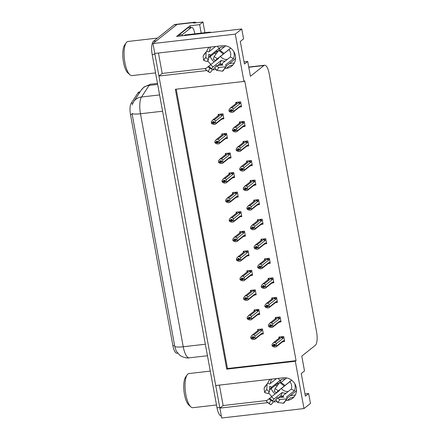 <?xml version="1.0" encoding="UTF-8"?>
<svg xmlns="http://www.w3.org/2000/svg" width="440" height="440" viewBox="0 0 440 440"><rect width="100%" height="100%" fill="white"/><g stroke="black" fill="none" stroke-linecap="round" stroke-linejoin="round"><path stroke-width="0.66" d="M209.457 51.387A11.699 10.819 51.5 0 1 210.689 47.036M206.745 51.315A11.699 10.819 51.5 0 1 209.237 47.201M270.408 383.471A11.699 10.819 51.5 0 1 271.634 379.12M270.188 379.286A11.699 10.819 -128.5 0 0 267.696 383.394M286.143 400.521L287.436 400.373A11.699 10.819 -128.5 0 0 292.644 398.233A11.699 10.819 -128.5 0 0 295.427 384.94A11.699 10.819 -128.5 0 0 283.289 377.784L215.727 385.528L158.928 76.038L206.894 70.538M287.436 400.373L290.648 397.815A11.699 10.819 -128.5 0 0 294.118 396.786M158.928 76.038L162.184 73.442L158.439 53.026M225.192 68.442L226.485 68.294A11.699 10.819 -128.5 0 0 231.698 66.148A11.699 10.819 -128.5 0 0 234.476 52.861A11.699 10.819 -128.5 0 0 222.343 45.7L154.781 53.444L152.966 43.56L176.968 24.459A10.967 3.608 -96.5 0 1 177.667 24.156A10.967 3.608 -96.5 0 0 176.968 24.459L156.222 40.97L153.483 41.283L174.229 24.777A10.967 3.608 -96.5 0 1 174.922 24.47L194.816 22.193A10.967 3.608 -96.5 0 1 196.191 22.776M303.996 408.568L310.47 403.414L308.655 393.531L305.399 396.127L301.252 373.533L304.507 370.942L301.791 356.12L315.298 345.367A10.967 3.608 83.5 0 0 316.613 332.184L269.143 73.519A10.967 3.608 83.5 0 0 264.632 65.219A10.967 3.608 83.5 0 0 263.94 65.527L250.426 76.274L247.709 61.452L244.448 64.042L240.301 41.454L243.562 38.863L241.747 28.98L235.274 34.127L243.953 81.428L175.362 89.287L226.727 369.127L295.317 361.268L303.996 408.568L221.689 418L219.874 408.117L267.845 402.617M219.384 385.105L223.135 405.526L219.874 408.117M241.747 28.98L176.589 36.443L190.036 25.746L190.361 27.539M204.919 32.675L202.961 22L199.639 24.646L201.19 33.105M199.639 24.646L190.036 25.746M202.961 22L193.358 23.1L194.117 22.495A10.967 3.608 -96.5 0 1 194.816 22.193M235.274 34.127L152.966 43.56M212.064 69.944L216.09 69.482M273.009 402.028L277.035 401.566M221.771 64.383A11.699 10.819 51.5 0 1 219.307 64.18M214.258 61.864A11.699 10.819 51.5 0 1 210.265 56.524M247.709 61.452L244.052 61.87M234.322 62.986L229.378 63.553M282.716 396.468A11.699 10.819 51.5 0 1 280.253 396.264M275.204 393.949A11.699 10.819 51.5 0 1 271.211 388.603M308.655 393.531L304.997 393.954M295.273 395.065L290.323 395.632M176.22 89.188L227.486 368.522L296.076 360.663L244.717 80.823L243.953 81.428M296.076 360.663L295.317 361.268M177.056 353.21A9.867 3.245 -96.5 0 1 176.968 353.221A9.867 3.245 -96.5 0 1 172.915 345.752L130.488 114.582A9.867 3.245 -96.5 0 1 131.186 103.268L137.989 92.862A9.867 3.245 -96.5 0 1 139.095 92.037L140.047 91.927M227.486 368.522L226.727 369.127M261.877 224.24L263.076 224.103L262.174 219.164L257.373 219.714L257.471 220.259M254.7 185.13L255.899 184.993L254.991 180.054L250.19 180.604L250.294 181.148M251.108 165.578L252.313 165.44L251.405 160.496L246.604 161.046L246.703 161.596M247.522 146.02L248.721 145.882L247.814 140.943L243.012 141.493L243.117 142.038M243.931 126.467L245.135 126.33L244.228 121.385L239.426 121.941L239.525 122.485M258.286 204.688L259.49 204.551L258.582 199.606L253.781 200.156L253.88 200.706M265.469 243.799L266.668 243.661L265.76 238.716L260.959 239.267L261.058 239.816M269.055 263.351L270.259 263.214L269.352 258.274L264.55 258.825L264.649 259.369M272.646 282.909L273.845 282.772L272.938 277.827L268.136 278.377L268.235 278.922M276.232 302.462L277.437 302.324L276.529 297.38L271.728 297.935L271.827 298.48M279.824 322.014L281.023 321.877L280.115 316.938L275.314 317.488L275.418 318.032M283.409 341.572L284.614 341.435L283.707 336.49L278.905 337.04L279.004 337.59M240.345 106.915L241.544 106.777L240.636 101.833L235.835 102.383L235.939 102.927M240.603 216.695L241.802 216.557L240.9 211.618L236.099 212.168L236.198 212.713M233.426 177.59L234.625 177.447L233.717 172.507L228.916 173.058L229.02 173.602M229.834 158.031L231.039 157.894L230.131 152.955L225.33 153.505L225.429 154.049M226.248 138.479L227.447 138.342L226.54 133.397L221.738 133.947L221.843 134.492M237.012 197.142L238.216 197.005L237.309 192.06L232.507 192.61L232.606 193.16M244.195 236.253L245.394 236.115L244.486 231.171L239.685 231.721L239.784 232.271M247.781 255.805L248.985 255.668L248.078 250.729L243.276 251.279L243.375 251.823M251.372 275.363L252.571 275.226L251.664 270.281L246.862 270.831L246.961 271.381M254.958 294.916L256.163 294.778L255.255 289.839L250.454 290.389L250.553 290.934M258.55 314.474L259.749 314.336L258.841 309.392L254.04 309.942L254.144 310.492M262.136 334.026L263.34 333.889L262.433 328.95L257.631 329.5L257.73 330.044M222.657 118.921L223.861 118.784L222.954 113.845L218.152 114.395L218.251 114.939M223.135 405.526L266.981 400.499M268.68 392.623A11.699 10.819 -128.5 0 0 271.992 396.506M162.184 73.442L206.036 68.415M211.041 64.422A11.699 10.819 51.5 0 1 207.735 60.544M233.173 64.702A11.699 10.819 51.5 0 1 229.702 65.736L226.485 68.294M219.879 408.111A10.967 3.608 -96.5 0 1 219.747 407.413L154.907 54.153A10.967 3.608 -96.5 0 1 154.787 53.444M132.126 104.946L133.7 101.64A12.793 11.231 33.2 0 1 141.51 96.998A14.619 4.807 83.5 0 0 140.476 113.762A12.793 2.431 -10.4 0 1 132.017 113.465L174.779 346.462L176.242 351.07L179.608 355.042C179.988 355.707 185.295 358.644 189.244 357.83L207.46 355.74M221.326 416.031A10.967 3.608 -96.5 0 1 217.003 407.726L152.169 54.467A10.967 3.608 -96.5 0 1 153.483 41.283M214.027 122.645L213.065 123.409L214.434 123.255L213.994 122.469L214.126 121.561L212.751 121.715L212.625 122.623L211.255 122.782L211.431 121.512L212.911 119.906L214.484 119.724L220.566 114.889L221.37 114.642L222.156 115.297L223.086 114.554M212.625 122.623L211.255 122.782M218.851 114.312L218.037 115.775M218.306 114.747L218.988 115.066L212.498 120.181L218.642 115.291A2.486 2.299 -128.5 0 1 218.988 115.066M221.392 119.405L222.2 119.163L222.723 118.404L222.453 118.129L215.963 123.299L215.419 122.601L214.049 122.755M222.2 119.163L223.652 117.662M215.419 122.601L215.551 121.038L222.041 115.874L222.156 115.297M215.963 123.299L215.314 124.24L213.741 124.421L211.849 123.767L211.503 122.826M214.484 119.724L215.551 121.038M215.369 122.309L213.994 122.469M220.566 114.889A2.486 2.299 51.5 0 1 222.041 115.874M215.314 124.24L221.738 119.18A2.486 2.299 -128.5 0 0 222.453 118.129M211.305 123.074L212.68 122.914L213.065 123.409M214.104 121.693L212.68 122.914M214.06 121.567L212.636 122.7M211.294 122.997L212.663 122.837M241.34 105.655L240.411 106.392L240.141 106.123L233.646 111.287L233.002 112.233L231.424 112.415L229.532 111.76L229.191 110.82M228.976 110.985L230.351 110.831L230.747 111.403L232.122 111.243L231.732 110.748L233.107 110.589L233.052 110.303L231.682 110.457L231.809 109.549L230.439 109.709L230.323 110.688L228.948 110.847L229.119 109.5L230.593 107.894L232.172 107.712L238.249 102.878A2.486 2.299 51.5 0 1 239.729 103.862L240.768 102.547M231.792 109.681L230.351 110.831M228.993 111.062L230.362 110.902M230.307 110.616L228.938 110.77M230.323 110.688L231.743 109.555M231.715 110.633L230.747 111.403M240.411 106.392L239.882 107.151L240.411 106.392M240.141 106.123A2.486 2.299 51.5 0 1 239.421 107.173L233.002 112.233M239.08 107.393L239.882 107.151M233.646 111.287L233.107 110.589M231.732 110.748L231.682 110.457M238.249 102.878L239.058 102.636L239.839 103.285M232.172 107.712L233.233 109.026L239.729 103.862M233.052 110.303L233.233 109.026M230.186 108.169L236.671 103.059A2.486 2.299 51.5 0 0 236.33 103.285L230.186 108.169M235.725 103.763L235.994 102.734L236.671 103.059M235.994 102.734L236.533 102.3M217.619 142.197L216.651 142.967L218.026 142.808L217.586 142.021L217.712 141.114L216.343 141.273L216.216 142.18L214.841 142.335L215.023 141.064L216.497 139.458L218.075 139.276L224.153 134.442L224.961 134.2L225.742 134.849L226.672 134.112M216.216 142.18L214.841 142.335M222.442 133.87L221.628 135.328M221.898 134.299L222.58 134.624L216.09 139.733L222.233 134.849A2.486 2.299 -128.5 0 1 222.58 134.624M224.983 138.963L225.792 138.716L226.314 137.957L226.045 137.687L219.555 142.852L219.01 142.153L217.641 142.312M225.792 138.716L227.244 137.22M219.01 142.153L219.137 140.591L225.632 135.427L225.742 134.849M219.555 142.852L218.906 143.798L217.327 143.979L215.435 143.325L215.094 142.384M218.075 139.276L219.137 140.591M218.955 141.867L217.586 142.021M224.153 134.442A2.486 2.299 51.5 0 1 225.632 135.427M218.906 143.798L225.33 138.738A2.486 2.299 -128.5 0 0 226.045 137.687M214.896 142.626L216.266 142.466L216.651 142.967M217.696 141.246L216.266 142.466M217.646 141.125L216.227 142.252M214.88 142.549L216.255 142.395M221.205 161.755L220.242 162.52L221.612 162.365L221.172 161.579L221.304 160.672L219.929 160.826L219.802 161.733L218.433 161.893L218.609 160.617L220.088 159.016L221.667 158.835L227.744 154L228.547 153.753L229.334 154.407L230.263 153.665M219.802 161.733L218.433 161.893M226.028 153.423L225.214 154.886M225.484 153.857L226.166 154.176L219.676 159.291L225.819 154.402A2.486 2.299 -128.5 0 1 226.166 154.176M228.569 158.516L229.378 158.274L229.9 157.514L229.636 157.239L223.141 162.404L222.602 161.711L221.227 161.865M229.378 158.274L230.83 156.772M222.602 161.711L222.728 160.149L229.218 154.979L229.334 154.407M223.141 162.404L222.492 163.35L220.919 163.531L219.027 162.877L218.68 161.937M221.667 158.835L222.728 160.149M222.547 161.42L221.172 161.579M227.744 154A2.486 2.299 51.5 0 1 229.218 154.979M222.492 163.35L228.916 158.29A2.486 2.299 -128.5 0 0 229.636 157.239M218.482 162.179L219.857 162.024L220.242 162.52M221.282 160.804L219.857 162.024M221.238 160.677L219.819 161.81M218.471 162.107L219.841 161.948M224.796 181.308L223.834 182.078L225.203 181.918L224.763 181.132L224.889 180.224L223.52 180.384L223.394 181.291L222.019 181.445L222.2 180.174L223.674 178.569L225.253 178.387L231.33 173.553L232.139 173.311L232.92 173.96L233.849 173.222M223.394 181.291L222.019 181.445M229.62 172.975L228.806 174.438M229.075 173.41L229.757 173.734L223.267 178.844L229.411 173.954A2.486 2.299 -128.5 0 1 229.757 173.734M232.161 178.068L232.969 177.826L233.492 177.067L233.222 176.798L226.732 181.962L226.188 181.264L224.818 181.423M232.969 177.826L234.421 176.33M226.188 181.264L226.314 179.702L232.81 174.537L232.92 173.96M226.732 181.962L226.083 182.908L224.505 183.09L222.613 182.435L222.272 181.495M225.253 178.387L226.314 179.702M226.132 180.972L224.763 181.132M231.33 173.553A2.486 2.299 51.5 0 1 232.81 174.537M226.083 182.908L232.507 177.848A2.486 2.299 -128.5 0 0 233.222 176.798M222.073 181.737L223.443 181.577L223.834 182.078M224.873 180.356L223.443 181.577M224.829 180.23L223.405 181.363M222.057 181.66L223.432 181.506M244.926 125.208L243.997 125.945L243.727 125.675L237.237 130.84L236.588 131.786L235.015 131.967L233.123 131.312L232.777 130.372M232.568 130.543L233.937 130.383L234.339 130.955L235.708 130.801L235.323 130.3L236.693 130.147L236.643 129.855L235.268 130.014L235.4 129.107L234.025 129.261L233.91 130.246L232.54 130.4L232.705 129.052L234.185 127.452L235.757 127.27L241.841 122.43A2.486 2.299 51.5 0 1 243.315 123.415L244.36 122.1M235.378 129.239L233.937 130.383M232.579 130.614L233.954 130.46M233.899 130.168L232.529 130.328M233.91 130.246L235.334 129.113M235.301 130.191L234.339 130.955M243.997 125.945L243.474 126.704L243.997 125.945M243.727 125.675A2.486 2.299 51.5 0 1 243.012 126.726L236.588 131.786M242.666 126.951L243.474 126.704M237.237 130.84L236.693 130.147M235.323 130.3L235.268 130.014M241.841 122.43L242.644 122.188L243.43 122.843M235.757 127.27L236.825 128.585L243.315 123.415M236.643 129.855L236.825 128.585M233.772 127.727L240.262 122.612A2.486 2.299 51.5 0 0 239.916 122.837L233.772 127.727M239.311 123.316L239.58 122.293L240.262 122.612M239.58 122.293L240.125 121.858M248.518 144.76L247.588 145.503L247.319 145.233L240.829 150.398L240.18 151.344L238.601 151.525L236.709 150.871L236.368 149.93M236.154 150.095L237.529 149.941L237.924 150.513L239.299 150.354L238.915 149.859L240.284 149.699L240.229 149.407L238.86 149.567L238.986 148.66L237.617 148.819L237.501 149.798L236.132 149.958L236.297 148.61L237.771 147.004L239.349 146.823L245.427 141.988A2.486 2.299 51.5 0 1 246.906 142.972L247.946 141.658M238.97 148.791L237.529 149.941M236.17 150.172L237.54 150.013M237.49 149.727L236.115 149.881M237.501 149.798L238.92 148.665M238.893 149.743L237.924 150.513M247.588 145.503L247.066 146.262L247.588 145.503M247.319 145.233A2.486 2.299 51.5 0 1 246.604 146.284L240.18 151.344M246.257 146.504L247.066 146.262M240.829 150.398L240.284 149.699M238.915 149.859L238.86 149.567M245.427 141.988L246.235 141.74L247.016 142.395M239.349 146.823L240.411 148.137L246.906 142.972M240.229 149.407L240.411 148.137M237.364 147.279L243.854 142.17A2.486 2.299 51.5 0 0 243.507 142.389L237.364 147.279M242.902 142.874L243.172 141.845L243.854 142.17M243.172 141.845L243.716 141.411M252.104 164.318L251.174 165.055L250.91 164.786L244.415 169.95L243.766 170.896L242.193 171.078L240.301 170.423L239.954 169.482M239.745 169.653L241.115 169.494L241.516 170.066L242.886 169.912L242.501 169.411L243.876 169.252L243.821 168.965L242.446 169.12L242.578 168.212L241.203 168.371L241.093 169.356L239.718 169.51L239.882 168.163L241.362 166.562L242.935 166.381L249.018 161.541A2.486 2.299 51.5 0 1 250.492 162.525L251.537 161.211M242.556 168.35L241.115 169.494M239.756 169.725L241.131 169.571M241.076 169.279L239.707 169.439M241.093 169.356L242.512 168.223M242.479 169.301L241.516 170.066M251.174 165.055L250.652 165.814L251.174 165.055M250.91 164.786A2.486 2.299 51.5 0 1 250.19 165.836L243.766 170.896M249.843 166.062L250.652 165.814M244.415 169.95L243.876 169.252M242.501 169.411L242.446 169.12M249.018 161.541L249.821 161.298L250.608 161.953M242.935 166.381L244.002 167.695L250.492 162.525M243.821 168.965L244.002 167.695M240.95 166.837L247.44 161.722A2.486 2.299 51.5 0 0 247.093 161.948L240.95 166.837M246.488 162.426L246.758 161.398L247.44 161.722M246.758 161.398L247.302 160.969M255.695 183.871L254.766 184.613L254.496 184.338L248.006 189.508L247.357 190.454L245.779 190.63L243.887 189.976L243.546 189.041M243.331 189.206L244.706 189.052L245.108 189.624L246.477 189.464L246.092 188.969L247.462 188.81L247.407 188.518L246.037 188.678L246.164 187.77L244.794 187.924L244.679 188.909L243.309 189.068L243.474 187.721L244.948 186.115L246.527 185.933L252.604 181.099A2.486 2.299 51.5 0 1 254.084 182.083L255.123 180.769M246.147 187.902L244.706 189.052M243.348 189.282L244.717 189.123M244.668 188.832L243.293 188.991M244.679 188.909L246.103 187.776M246.07 188.854L245.108 189.624M254.766 184.613L254.243 185.372L254.766 184.613M254.496 184.338A2.486 2.299 51.5 0 1 253.781 185.394L247.357 190.454M253.435 185.614L254.243 185.372M248.006 189.508L247.462 188.81M246.092 188.969L246.037 188.678M252.604 181.099L253.413 180.851L254.194 181.506M246.527 185.933L247.588 187.248L254.084 182.083M247.407 188.518L247.588 187.248M244.541 186.389L251.031 181.28A2.486 2.299 51.5 0 0 250.685 181.5L244.541 186.389M250.08 181.984L250.349 180.956L251.031 181.28M250.349 180.956L250.894 180.521M296.527 390.291A10.967 10.142 51.5 0 1 294.811 392.068L291.555 394.664A10.967 10.142 -128.5 0 0 291.797 394.46L287.227 398.096M291.61 380.166L278.102 391.017A8.409 7.777 51.5 0 0 275.066 388.685L274.307 391.341A5.016 4.642 51.5 0 1 276.117 392.733L289.872 381.695A7.309 6.765 51.5 0 1 291.236 389.131L283.239 395.5A4.021 1.348 21.4 0 0 283.074 395.709A4.021 1.348 21.4 0 0 283.536 396.764L283.734 397.133L277.052 397.837L279.67 399.57L286.352 398.871A4.021 1.348 21.4 0 0 287.216 398.425A4.021 1.348 21.4 0 0 286.754 397.37L286.495 397.023L294.492 390.66A10.967 10.142 -128.5 0 0 295.014 384.901A10.967 10.142 -128.5 0 0 294.673 383.543M278.465 397.683L280.957 395.703A10.967 10.142 -128.5 0 0 282.772 396.368M286.236 393.113A7.309 6.765 51.5 0 1 282.216 392.497L274.214 398.86A4.021 0.721 115.1 0 0 272.866 400.741L272.487 401.324L270.864 400.142L269.291 403.442L270.913 404.624A4.021 0.721 115.1 0 0 270.936 404.635A4.021 0.721 115.1 0 0 272.608 402.644L275.908 399.724M276.683 392.266A10.967 10.142 -128.5 0 0 276.93 392.574M276.584 378.554L269.654 384.065L269.159 383.834A4.021 1.524 49.6 0 0 267.388 383.532A4.021 1.524 49.6 0 0 267.146 384.098L266.756 389.637L269.352 391.908L269.737 386.37L270.259 386.546A4.021 1.524 49.6 0 0 272.008 386.859L280.011 380.495A7.309 6.765 51.5 0 1 280.176 380.358A7.309 6.765 51.5 0 1 285.23 379.055M281.111 382.333L286.655 377.922M270.864 400.142A5.016 4.642 51.5 0 1 269.676 399.377A5.016 4.642 51.5 0 1 269.055 398.75L279.576 390.467A7.309 6.765 51.5 0 1 279.296 390.115M288.409 391.386A7.309 6.765 51.5 0 1 288.195 391.413L288.084 391.501A7.309 6.765 51.5 0 1 281.336 388.438M280.049 382.074A7.309 6.765 51.5 0 1 281.292 379.649M277.761 385.039A7.309 6.765 51.5 0 1 278.212 383.031L270.21 389.395A4.021 1.348 -158.6 0 1 269.511 389.631M277.052 397.837A5.016 4.642 51.5 0 1 275.82 399.575L277.602 402.49A8.409 7.777 51.5 0 0 279.67 399.57M266.756 389.637A8.409 7.777 51.5 0 0 264.688 392.557L268.114 393.646A5.016 4.642 51.5 0 1 269.352 391.908M278.102 391.017L276.117 392.733M269.291 403.442A8.409 7.777 51.5 0 1 267.305 402.16A8.409 7.777 51.5 0 1 266.261 401.11L269.055 398.75M275.066 388.685L279.505 382.679A4.021 0.721 -64.9 0 1 280.374 381.959L284.906 385.44M287.216 398.425L283.921 403.062A4.021 1.524 -130.4 0 1 283.272 403.205L277.602 402.49M264.688 392.557L264.072 388.438A4.021 1.348 -158.6 0 1 264.099 388.174L267.388 383.532M275.16 385.462L277.349 385.605M281.776 396.457A1.826 1.689 51.5 0 1 282.002 396.132M282.216 392.497L280.957 395.703M278.212 378.367L280.011 380.495M291.638 380.188L289.872 381.695M291.236 389.131L294.492 390.66M235.576 58.212A10.967 10.142 51.5 0 1 233.865 59.989L230.604 62.579A10.967 10.142 -128.5 0 0 230.846 62.381L226.281 66.017M230.659 48.087L217.151 58.938A8.409 7.777 51.5 0 0 214.121 56.606L213.362 59.257A5.016 4.642 51.5 0 1 215.166 60.649L228.927 49.615A7.309 6.765 51.5 0 1 230.291 57.052L222.288 63.415A4.021 1.348 21.4 0 0 222.129 63.63A4.021 1.348 21.4 0 0 222.591 64.68L222.783 65.049L216.106 65.752L218.719 67.49L225.401 66.787A4.021 1.348 21.4 0 0 226.264 66.341A4.021 1.348 21.4 0 0 225.803 65.291L225.544 64.944L233.547 58.575A10.967 10.142 -128.5 0 0 234.064 52.822A10.967 10.142 -128.5 0 0 233.728 51.464M217.52 65.604L220.011 63.624A10.967 10.142 -128.5 0 0 221.821 64.29M225.286 61.034A7.309 6.765 51.5 0 1 221.265 60.412L213.263 66.781A4.021 0.721 115.1 0 0 211.915 68.662L211.536 69.245L209.913 68.062L208.346 71.357L209.968 72.545A4.021 0.721 115.1 0 0 209.99 72.556A4.021 0.721 115.1 0 0 211.662 70.559L214.962 67.639M215.738 60.181A10.967 10.142 -128.5 0 0 215.985 60.495M215.639 46.47L208.703 51.986L208.208 51.755A4.021 1.524 49.6 0 0 206.443 51.453A4.021 1.524 49.6 0 0 206.201 52.014L205.81 57.558L208.401 59.829L208.791 54.285L209.308 54.467A4.021 1.524 49.6 0 0 211.063 54.78L219.065 48.411A7.309 6.765 51.5 0 1 219.225 48.279A7.309 6.765 51.5 0 1 224.279 46.976M220.165 50.254L225.704 45.843M209.913 68.062A5.016 4.642 51.5 0 1 208.725 67.298A5.016 4.642 51.5 0 1 208.104 66.671L218.631 58.388A7.309 6.765 51.5 0 1 218.35 58.031M227.458 59.301A7.309 6.765 51.5 0 1 227.244 59.329L227.139 59.417A7.309 6.765 51.5 0 1 220.385 56.353M219.104 49.99A7.309 6.765 51.5 0 1 220.347 47.569M216.816 52.96A7.309 6.765 51.5 0 1 217.267 50.952L209.264 57.316A4.021 1.348 -158.6 0 1 208.56 57.547M216.106 65.752A5.016 4.642 51.5 0 1 214.869 67.49L216.651 70.406A8.409 7.777 51.5 0 0 218.719 67.49M205.81 57.558A8.409 7.777 51.5 0 0 203.742 60.473L207.169 61.567A5.016 4.642 51.5 0 1 208.401 59.829M217.151 58.938L215.166 60.649M208.346 71.357A8.409 7.777 51.5 0 1 206.355 70.076A8.409 7.777 51.5 0 1 205.31 69.025L208.104 66.671M214.121 56.606L218.559 50.6A4.021 0.721 -64.9 0 1 219.428 49.88L223.96 53.361M226.264 66.341L222.97 70.983A4.021 1.524 -130.4 0 1 222.327 71.126L216.651 70.406M203.742 60.473L203.121 56.353A4.021 1.348 -158.6 0 1 203.148 56.089L206.443 51.453M214.209 53.383L216.398 53.521M220.831 64.372A1.826 1.689 51.5 0 1 221.056 64.048M211.459 32.45A7.309 6.765 -128.5 0 0 208.808 32.23L184.806 34.986L184.041 35.59M187.721 27.99L191.153 27.599A7.309 2.404 -96.5 0 1 191.615 27.396L188.183 27.786A7.309 2.404 83.5 0 0 187.721 27.99L178.811 35.079A7.309 2.404 -96.5 0 1 179.014 36.168M191.615 27.396A7.309 2.404 -96.5 0 1 194.618 32.928L194.782 33.842M178.811 35.079L182.243 34.683A7.309 2.404 -96.5 0 1 182.446 35.772M191.153 27.599L182.243 34.683M221.265 60.412L220.011 63.624M217.267 46.283L219.065 48.411M230.692 48.109L228.927 49.615M230.291 57.052L233.547 58.575M210.281 371.107L189.007 373.543A17.182 5.649 83.5 0 0 187.919 374.022A17.182 5.649 83.5 0 0 187.176 374.836L185.603 377.086A14.988 4.928 83.5 0 0 184.014 391.408A14.988 4.928 83.5 0 0 188.804 405.004L190.845 406.835A17.182 5.649 83.5 0 0 192.924 407.682L216.497 404.976M187.176 374.836A17.182 5.649 83.5 0 0 185.862 394.675A17.182 5.649 83.5 0 0 190.845 406.835M157.493 38.088L128.062 41.465A17.182 5.649 83.5 0 0 126.973 41.943A17.182 5.649 83.5 0 0 126.231 42.757L124.652 45.007A14.988 4.928 83.5 0 0 123.063 59.329A14.988 4.928 83.5 0 0 127.853 72.919L129.894 74.756A17.182 5.649 83.5 0 0 131.972 75.597L155.551 72.897M126.231 42.757A17.182 5.649 83.5 0 0 124.911 62.596A17.182 5.649 83.5 0 0 129.894 74.756M228.382 200.865L227.42 201.63L228.795 201.476L228.404 200.976L228.481 199.782L227.112 199.936L226.98 200.844L225.61 201.003L225.792 199.727L227.266 198.127L228.844 197.945L234.922 193.105L235.725 192.863L236.511 193.518L237.441 192.775M226.98 200.844L225.61 201.003M233.206 192.533L232.392 193.996M232.661 192.968L233.343 193.287L226.859 198.402L232.997 193.512A2.486 2.299 -128.5 0 1 233.343 193.287M235.752 197.626L236.555 197.379L237.083 196.62L236.814 196.35L230.318 201.514L229.779 200.822L228.404 200.976M236.555 197.379L238.007 195.882M229.779 200.822L229.906 199.26L236.396 194.09L236.511 193.518M230.318 201.514L229.669 202.461L228.096 202.642L226.204 201.988L225.858 201.047M228.844 197.945L229.906 199.26M229.724 200.53L228.355 200.69M234.922 193.105A2.486 2.299 51.5 0 1 236.396 194.09M229.669 202.461L236.093 197.401A2.486 2.299 -128.5 0 0 236.814 196.35M225.66 201.289L227.035 201.135L227.42 201.63M228.465 199.914L227.035 201.135M228.415 199.788L226.996 200.921M225.649 201.218L227.018 201.058M231.974 220.418L231.011 221.188L232.381 221.029L231.941 220.242L232.073 219.335L230.698 219.494L230.571 220.402L229.196 220.556L229.378 219.285L230.857 217.679L232.43 217.498L238.507 212.663L239.316 212.416L240.097 213.07L241.027 212.333M230.571 220.402L229.196 220.556M236.797 212.086L235.983 213.549M236.253 212.52L236.935 212.845L230.445 217.954L236.588 213.065A2.486 2.299 -128.5 0 1 236.935 212.845M239.338 217.179L240.147 216.937L240.669 216.178L240.4 215.903L233.91 221.073L233.365 220.374L231.996 220.534M240.147 216.937L241.599 215.435M233.365 220.374L233.492 218.812L239.987 213.648L240.097 213.07M233.91 221.073L233.261 222.019L231.682 222.2L229.79 221.546L229.449 220.605M232.43 217.498L233.492 218.812M233.316 220.083L231.941 220.242M238.507 212.663A2.486 2.299 51.5 0 1 239.987 213.648M233.261 222.019L239.685 216.959A2.486 2.299 -128.5 0 0 240.4 215.903M229.251 220.847L230.621 220.688L231.011 221.188M232.051 219.466L230.621 220.688M232.007 219.34L230.582 220.473M229.235 220.77L230.61 220.616M235.565 239.976L234.597 240.74L235.972 240.581L235.582 240.086L235.659 238.887L234.289 239.047L234.157 239.954L232.788 240.114L232.969 238.838L234.443 237.237L236.022 237.056L242.099 232.216L242.907 231.974L243.689 232.628L244.618 231.886M234.157 239.954L232.788 240.114M240.383 231.644L239.569 233.101M239.839 232.073L240.521 232.397L234.036 237.512L240.18 232.623A2.486 2.299 -128.5 0 1 240.521 232.397M242.93 236.737L243.733 236.489L244.261 235.73L243.991 235.461L237.496 240.625L236.957 239.927L235.582 240.086M243.733 236.489L245.19 234.993M236.957 239.927L237.083 238.37L243.573 233.2L243.689 232.628M237.496 240.625L236.847 241.571L235.274 241.753L233.382 241.098L233.041 240.157M236.022 237.056L237.083 238.37M236.902 239.641L235.532 239.795M242.099 232.216A2.486 2.299 51.5 0 1 243.573 233.2M236.847 241.571L243.271 236.511A2.486 2.299 -128.5 0 0 243.991 235.461M232.837 240.4L234.212 240.246L234.597 240.74M235.642 239.019L234.212 240.246M235.593 238.898L234.174 240.026M232.826 240.328L234.196 240.169M259.281 203.429L258.357 204.166L258.088 203.896L251.592 209.061L250.943 210.007L249.37 210.188L247.478 209.534L247.132 208.593M246.923 208.764L248.292 208.604L248.694 209.176L250.069 209.017L249.678 208.522L251.053 208.362L250.998 208.076L249.629 208.23L249.755 207.323L248.386 207.482L248.27 208.461L246.895 208.621L247.066 207.273L248.54 205.667L250.118 205.491L256.196 200.651A2.486 2.299 51.5 0 1 257.67 201.636L258.714 200.321M249.739 207.455L248.292 208.604M246.934 208.835L248.309 208.681M248.254 208.389L246.884 208.549M248.27 208.461L249.689 207.334M249.656 208.406L248.694 209.176M258.357 204.166L257.829 204.924L258.357 204.166M258.088 203.896A2.486 2.299 51.5 0 1 257.367 204.947L250.943 210.007M257.026 205.172L257.829 204.924M251.592 209.061L251.053 208.362M249.678 208.522L249.629 208.23M256.196 200.651L256.999 200.409L257.785 201.058M250.118 205.491L251.18 206.8L257.67 201.636M250.998 208.076L251.18 206.8M248.133 205.948L254.617 200.833A2.486 2.299 51.5 0 0 254.271 201.058L248.133 205.942M253.666 201.537L253.935 200.508L254.617 200.833M253.935 200.508L254.48 200.079M262.873 222.981L261.943 223.724L261.673 223.448L255.184 228.619L254.535 229.565L252.956 229.74L251.064 229.086L250.723 228.146M250.509 228.316L251.884 228.162L252.285 228.729L253.655 228.575L253.27 228.074L254.639 227.92L254.59 227.629L253.215 227.788L253.347 226.881L251.972 227.035L251.856 228.019L250.487 228.173L250.652 226.831L252.131 225.225L253.704 225.044L259.781 220.209A2.486 2.299 51.5 0 1 261.261 221.194L262.301 219.874M253.325 227.013L251.884 228.162M250.525 228.393L251.895 228.234M251.845 227.942L250.47 228.102M251.856 228.019L253.281 226.886M253.248 227.964L252.285 228.729M261.943 223.724L261.421 224.483L261.943 223.724M261.673 223.448A2.486 2.299 51.5 0 1 260.959 224.499L254.535 229.565M260.612 224.725L261.421 224.483M255.184 228.619L254.639 227.92M253.27 228.074L253.215 227.788M259.781 220.209L260.59 219.962L261.371 220.616M253.704 225.044L254.766 226.358L261.261 221.194M254.59 227.629L254.766 226.358M251.719 225.5L258.209 220.385A2.486 2.299 51.5 0 0 257.862 220.611L251.719 225.5M257.257 221.095L257.527 220.066L258.209 220.385M257.527 220.066L258.071 219.632M266.464 242.539L265.535 243.276L265.265 243.007L258.77 248.171L258.121 249.117L256.548 249.299L254.656 248.644L254.309 247.704M254.1 247.874L255.47 247.715L255.871 248.287L257.246 248.127L256.856 247.632L258.231 247.473L258.176 247.187L256.806 247.341L256.933 246.433L255.563 246.593L255.448 247.572L254.073 247.731L254.243 246.384L255.717 244.778L257.296 244.596L263.373 239.762A2.486 2.299 51.5 0 1 264.847 240.746L265.892 239.431M256.916 246.565L255.47 247.715M254.111 247.946L255.486 247.786M255.431 247.5L254.062 247.654M255.448 247.572L256.867 246.444M256.839 247.517L255.871 248.287M265.535 243.276L265.007 244.035L265.535 243.276M265.265 243.007A2.486 2.299 51.5 0 1 264.545 244.057L258.121 249.117M264.204 244.282L265.007 244.035M258.77 248.171L258.231 247.473M256.856 247.632L256.806 247.341M263.373 239.762L264.182 239.52L264.963 240.169M257.296 244.596L258.357 245.911L264.847 240.746M258.176 247.187L258.357 245.911M255.31 245.053L261.795 239.943A2.486 2.299 51.5 0 0 261.454 240.169L255.31 245.053M260.849 240.647L261.113 239.619L261.795 239.943M261.113 239.619L261.657 239.19M239.151 259.529L238.189 260.298L239.558 260.139L239.118 259.353L239.25 258.445L237.875 258.599L237.749 259.507L236.374 259.666L236.555 258.396L238.035 256.79L239.608 256.608L245.685 251.774L246.494 251.526L247.28 252.181L248.204 251.444M237.749 259.507L236.374 259.666M243.975 251.196L243.161 252.659M243.43 251.631L244.112 251.955L237.622 257.065L243.766 252.175A2.486 2.299 -128.5 0 1 244.112 251.955M246.516 256.289L247.324 256.047L247.847 255.288L247.577 255.013L241.087 260.183L240.543 259.485L239.173 259.639M247.324 256.047L248.776 254.546M240.543 259.485L240.669 257.923L247.165 252.758L247.28 252.181M241.087 260.183L240.438 261.129L238.86 261.305L236.973 260.651L236.627 259.716M239.608 256.608L240.669 257.923M240.493 259.193L239.118 259.353M245.685 251.774A2.486 2.299 51.5 0 1 247.165 252.758M240.438 261.129L246.862 256.069A2.486 2.299 -128.5 0 0 247.577 255.013M236.429 259.957L237.798 259.798L238.189 260.298M239.228 258.577L237.798 259.798M239.184 258.451L237.76 259.584M236.418 259.881L237.787 259.727M242.743 279.081L241.775 279.851L243.15 279.692L242.759 279.197L242.836 277.998L241.466 278.157L241.335 279.065L239.965 279.219L240.147 277.948L241.621 276.342L243.199 276.166L249.277 271.326L250.085 271.084L250.866 271.733L251.796 270.996M241.335 279.065L239.965 279.219M247.561 270.754L246.752 272.212M247.022 271.183L247.698 271.507L241.214 276.617L247.357 271.733A2.486 2.299 -128.5 0 1 247.698 271.507M250.107 275.847L250.91 275.6L251.438 274.841L251.169 274.571L244.673 279.736L244.134 279.037L242.759 279.197M250.91 275.6L252.368 274.103M244.134 279.037L244.261 277.475L250.751 272.311L250.866 271.733M244.673 279.736L244.03 280.682L242.451 280.863L240.559 280.209L240.218 279.268M243.199 276.166L244.261 277.475M244.079 278.751L242.71 278.905M249.277 271.326A2.486 2.299 51.5 0 1 250.751 272.311M244.03 280.682L250.448 275.622A2.486 2.299 -128.5 0 0 251.169 274.571M240.02 279.51L241.389 279.356L241.775 279.851M242.82 278.13L241.389 279.356M242.77 278.009L241.351 279.136M240.004 279.439L241.379 279.279M246.329 298.639L245.366 299.404L246.736 299.25L246.296 298.463L246.428 297.555L245.053 297.709L244.926 298.617L243.551 298.777L243.733 297.506L245.212 295.9L246.785 295.719L252.863 290.884L253.671 290.637L254.458 291.291L255.387 290.548M244.926 298.617L243.551 298.777M251.152 290.307L250.338 291.77M250.608 290.741L251.29 291.06L244.799 296.175L250.943 291.286A2.486 2.299 -128.5 0 1 251.29 291.06M253.693 295.4L254.502 295.158L255.024 294.399L254.755 294.124L248.265 299.293L247.72 298.595L246.351 298.749M254.502 295.158L255.954 293.656M247.72 298.595L247.852 297.033L254.342 291.868L254.458 291.291M248.265 299.293L247.615 300.234L246.043 300.416L244.151 299.761L243.804 298.82M246.785 295.719L247.852 297.033M247.671 298.304L246.296 298.463M252.863 290.884A2.486 2.299 51.5 0 1 254.342 291.868M247.615 300.234L254.04 295.174A2.486 2.299 -128.5 0 0 254.755 294.124M243.606 299.068L244.981 298.909L245.366 299.404M246.406 297.688L244.981 298.909M246.362 297.561L244.937 298.694M243.595 298.991L244.965 298.832M249.92 318.192L248.952 318.962L250.327 318.802L249.887 318.016L250.014 317.108L248.644 317.268L248.512 318.175L247.143 318.329L247.324 317.059L248.798 315.452L250.377 315.271L256.454 310.437L257.263 310.195L258.044 310.844L258.973 310.107M248.512 318.175L247.143 318.329M254.738 309.865L253.93 311.322M254.199 310.293L254.876 310.618L248.391 315.728L254.535 310.844A2.486 2.299 -128.5 0 1 254.876 310.618M257.285 314.958L258.088 314.71L258.615 313.951L258.346 313.682L251.851 318.846L251.312 318.148L249.942 318.307M258.088 314.71L259.545 313.214M251.312 318.148L251.438 316.586L257.934 311.421L258.044 310.844M251.851 318.846L251.207 319.792L249.629 319.974L247.737 319.319L247.396 318.379M250.377 315.271L251.438 316.586M251.257 317.861L249.887 318.016M256.454 310.437A2.486 2.299 51.5 0 1 257.934 311.421M251.207 319.792L257.631 314.732A2.486 2.299 -128.5 0 0 258.346 313.682M247.198 318.62L248.567 318.461L248.952 318.962M249.997 317.24L248.567 318.461M249.948 317.119L248.529 318.247M247.181 318.549L248.556 318.389M253.506 337.75L252.544 338.514L253.913 338.36L253.473 337.574L253.605 336.666L252.23 336.82L252.104 337.728L250.734 337.887L250.91 336.611L252.39 335.011L253.963 334.829L260.046 329.995L260.849 329.747L261.635 330.402L262.565 329.659M252.104 337.728L250.734 337.887M258.329 329.417L257.516 330.88M257.785 329.852L258.467 330.171L251.977 335.286L258.121 330.396A2.486 2.299 -128.5 0 1 258.467 330.171M260.871 334.51L261.679 334.268L262.202 333.509L261.932 333.234L255.442 338.399L254.898 337.706L253.528 337.86M261.679 334.268L263.131 332.767M254.898 337.706L255.03 336.144L261.52 330.974L261.635 330.402M255.442 338.399L254.793 339.345L253.22 339.526L251.328 338.872L250.982 337.931M253.963 334.829L255.03 336.144M254.848 337.414L253.473 337.574M260.046 329.995A2.486 2.299 51.5 0 1 261.52 330.974M254.793 339.345L261.217 334.284A2.486 2.299 -128.5 0 0 261.932 333.234M250.784 338.173L252.159 338.019L252.544 338.514M253.583 336.798L252.159 338.019M253.539 336.672L252.115 337.805M250.773 338.102L252.142 337.942M270.05 262.091L269.121 262.834L268.851 262.559L262.361 267.729L261.712 268.67L260.134 268.851L258.247 268.197L257.901 267.256M257.692 267.427L259.061 267.267L259.463 267.839L260.832 267.685L260.447 267.185L261.817 267.031L261.767 266.739L260.392 266.899L260.524 265.991L259.149 266.145L259.034 267.13L257.664 267.284L257.829 265.942L259.309 264.336L260.882 264.154L266.959 259.32A2.486 2.299 51.5 0 1 268.439 260.298L269.478 258.984M260.502 266.123L259.061 267.267M257.703 267.498L259.072 267.344M259.023 267.053L257.648 267.212M259.034 267.13L260.458 265.997M260.425 267.075L259.463 267.839M269.121 262.834L268.598 263.593L269.121 262.834M268.851 262.559A2.486 2.299 51.5 0 1 268.136 263.61L261.712 268.67M267.79 263.835L268.598 263.593M262.361 267.729L261.817 267.031M260.447 267.185L260.392 266.899M266.959 259.32L267.768 259.072L268.554 259.727M260.882 264.154L261.943 265.469L268.439 260.298M261.767 266.739L261.943 265.469M258.896 264.611L265.386 259.496A2.486 2.299 51.5 0 0 265.04 259.721L258.896 264.611M264.435 260.205L264.704 259.177L265.386 259.496M264.704 259.177L265.249 258.742M273.642 281.65L272.712 282.387L272.443 282.117L265.947 287.282L265.304 288.228L263.725 288.409L261.833 287.755L261.492 286.814M261.278 286.979L262.653 286.825L263.048 287.397L264.423 287.238L264.033 286.743L265.408 286.583L265.353 286.297L263.984 286.451L264.11 285.543L262.74 285.703L262.625 286.682L261.25 286.841L261.421 285.494L262.895 283.888L264.473 283.707L270.551 278.872A2.486 2.299 51.5 0 1 272.024 279.857L273.07 278.542M264.094 285.675L262.653 286.825M261.294 287.056L262.663 286.897M262.609 286.611L261.239 286.764M262.625 286.682L264.044 285.549M264.017 286.627L263.048 287.397M272.712 282.387L272.184 283.145L272.712 282.387M272.443 282.117A2.486 2.299 51.5 0 1 271.722 283.168L265.304 288.228M271.381 283.388L272.184 283.145M265.947 287.282L265.408 286.583M264.033 286.743L263.984 286.451M270.551 278.872L271.359 278.63L272.14 279.279M264.473 283.707L265.535 285.021L272.024 279.857M265.353 286.297L265.535 285.021M262.488 284.163L268.972 279.054A2.486 2.299 51.5 0 0 268.631 279.279L262.488 284.163M268.026 279.757L268.296 278.729L268.972 279.054M268.296 278.729L268.835 278.3M277.228 301.202L276.298 301.939L276.029 301.67L269.538 306.834L268.889 307.78L267.317 307.962L265.425 307.307L265.078 306.367M264.869 306.537L266.239 306.377L266.64 306.95L268.01 306.796L267.625 306.295L268.994 306.141L268.945 305.85L267.57 306.009L267.702 305.102L266.327 305.256L266.211 306.24L264.841 306.394L265.007 305.047L266.486 303.446L268.059 303.264L274.137 298.425A2.486 2.299 51.5 0 1 275.616 299.409L276.661 298.095M267.68 305.234L266.239 306.377M264.88 306.609L266.255 306.455M266.2 306.163L264.825 306.323M266.211 306.24L267.636 305.107M267.603 306.185L266.64 306.95M276.298 301.939L275.776 302.698L276.298 301.939M276.029 301.67A2.486 2.299 51.5 0 1 275.314 302.72L268.889 307.78M274.967 302.945L275.776 302.698M269.538 306.834L268.994 306.141M267.625 306.295L267.57 306.009M274.137 298.425L274.945 298.183L275.732 298.837M268.059 303.264L269.126 304.579L275.616 299.409M268.945 305.85L269.126 304.579M266.074 303.721L272.564 298.606A2.486 2.299 51.5 0 0 272.217 298.832L266.074 303.721M271.612 299.316L271.882 298.287L272.564 298.606M271.882 298.287L272.426 297.853M280.819 320.755L279.889 321.497L279.62 321.228L273.125 326.392L272.481 327.338L270.903 327.52L269.011 326.865L268.67 325.925M268.455 326.09L269.83 325.936L270.226 326.507L271.601 326.348L271.211 325.853L272.586 325.694L272.531 325.402L271.161 325.562L271.288 324.654L269.918 324.814L269.803 325.793L268.428 325.952L268.598 324.605L270.072 322.999L271.651 322.817L277.728 317.983A2.486 2.299 51.5 0 1 279.207 318.967L280.247 317.652M271.271 324.786L269.83 325.936M268.471 326.166L269.841 326.007M269.786 325.721L268.416 325.875M269.803 325.793L271.221 324.659M271.194 325.738L270.226 326.507M279.889 321.497L279.362 322.256L279.889 321.497M279.62 321.228A2.486 2.299 51.5 0 1 278.905 322.278L272.481 327.338M278.559 322.498L279.362 322.256M273.125 326.392L272.586 325.694M271.211 325.853L271.161 325.562M277.728 317.983L278.537 317.735L279.318 318.389M271.651 322.817L272.712 324.132L279.207 318.967M272.531 325.402L272.712 324.132M269.665 323.274L276.149 318.164A2.486 2.299 51.5 0 0 275.809 318.384L269.665 323.274M275.204 318.868L275.473 317.84L276.149 318.164M275.473 317.84L276.012 317.405M284.405 340.312L283.476 341.05L283.206 340.78L276.716 345.945L276.067 346.891L274.494 347.072L272.602 346.418L272.256 345.477M272.047 345.648L273.416 345.488L273.818 346.06L275.187 345.906L274.802 345.406L276.172 345.246L276.122 344.96L274.747 345.114L274.879 344.207L273.504 344.366L273.389 345.351L272.019 345.505L272.184 344.157L273.663 342.557L275.237 342.375L281.32 337.535A2.486 2.299 51.5 0 1 282.793 338.52L283.839 337.205M274.857 344.344L273.416 345.488M272.058 345.719L273.433 345.565M273.378 345.274L272.008 345.433M273.389 345.351L274.813 344.218M274.78 345.296L273.818 346.06M283.476 341.05L282.953 341.809L283.476 341.05M283.206 340.78A2.486 2.299 51.5 0 1 282.491 341.831L276.067 346.891M282.145 342.056L282.953 341.809M276.716 345.945L276.172 345.246M274.802 345.406L274.747 345.114M281.32 337.535L282.123 337.293L282.909 337.948M275.237 342.375L276.304 343.69L282.793 338.52M276.122 344.96L276.304 343.69M273.251 342.832L279.741 337.716A2.486 2.299 51.5 0 0 279.395 337.942L273.251 342.832M278.79 338.421L279.059 337.392L279.741 337.716M279.059 337.392L279.603 336.963M194.117 22.495L174.229 24.777M263.94 65.527L248.776 67.265M131.186 103.268L132.88 103.076M130.488 114.582L132.192 114.384M137.989 92.862L139.557 92.681M172.915 345.752L174.62 345.554M133.7 101.64L141.279 90.046L144.111 86.933L150.733 84.183A14.619 4.807 83.5 0 0 149.809 84.59A14.619 4.807 83.5 0 0 149.094 85.404L141.51 96.998L159.594 94.93M162.586 111.227L140.476 113.762L183.238 346.759A12.793 2.431 169.6 0 1 174.779 346.462M205.348 344.223L183.238 346.759A14.619 4.807 83.5 0 0 189.244 357.83M141.279 90.046A12.793 11.231 33.2 0 1 149.094 85.404L157.663 84.42M217.003 407.726L219.747 407.413M152.169 54.467L154.907 54.153M221.37 114.642L222.282 113.922M239.058 102.636L239.965 101.91M224.961 134.2L225.869 133.474M228.547 153.753L229.46 153.032M232.139 173.311L233.046 172.585M242.644 122.188L243.556 121.462M246.235 141.74L247.143 141.02M249.821 161.298L250.734 160.573M253.413 180.851L254.32 180.131M274.214 398.86A7.309 6.765 51.5 0 1 271.579 396.836M270.21 389.395A7.309 6.765 51.5 0 1 272.008 386.859M283.536 396.764A8.646 7.997 51.5 0 1 283.366 397.172M269.687 387.09A8.646 7.997 51.5 0 1 270.259 386.546M272.866 400.741A8.646 7.997 51.5 0 1 269.748 398.343M272.641 401.148A9.015 8.344 51.5 0 1 269.39 398.646M269.962 399.603A9.114 8.432 51.5 0 1 269.197 398.8M279.505 382.679A12.502 11.567 51.5 0 1 284.014 386.15M286.352 398.871A12.502 11.567 51.5 0 1 283.272 403.205M264.072 388.438A12.502 11.567 51.5 0 1 267.146 384.098M270.913 404.624A12.502 11.567 51.5 0 1 267.96 402.716L267.305 402.16M213.263 66.781A7.309 6.765 51.5 0 1 210.628 64.752M209.264 57.316A7.309 6.765 51.5 0 1 211.063 54.78M222.591 64.68A8.646 7.997 51.5 0 1 222.415 65.087M208.742 55.006A8.646 7.997 51.5 0 1 209.308 54.467M211.915 68.662A8.646 7.997 51.5 0 1 208.797 66.264M211.69 69.064A9.015 8.344 51.5 0 1 208.439 66.561M209.011 67.523A9.114 8.432 51.5 0 1 208.252 66.715M218.559 50.6A12.502 11.567 51.5 0 1 223.069 54.071M225.401 66.787A12.502 11.567 51.5 0 1 222.327 71.126M203.121 56.353A12.502 11.567 51.5 0 1 206.201 52.014M209.968 72.545A12.502 11.567 51.5 0 1 207.009 70.637L206.355 70.076M208.808 32.23L208.049 32.841M235.725 192.863L236.638 192.137M239.316 212.416L240.224 211.695M242.907 231.974L243.815 231.248M256.999 200.409L257.912 199.683M260.59 219.962L261.498 219.241M264.182 239.52L265.089 238.794M246.494 251.526L247.401 250.806M250.085 271.084L250.993 270.358M253.671 290.637L254.579 289.916M257.263 310.195L258.17 309.469M260.849 329.747L261.762 329.027M267.768 259.072L268.675 258.352M271.359 278.63L272.267 277.904M274.945 298.183L275.853 297.457M278.537 317.735L279.444 317.014M282.123 337.293L283.036 336.567M264.632 65.219L248.732 67.04M176.968 353.221L177.672 353.144M150.733 84.183L157.476 83.408M222.635 118.943L223.729 118.069M240.317 106.931L241.412 106.062M226.226 138.496L227.315 137.626M229.812 158.048L230.907 157.179M233.404 177.606L234.498 176.737M243.909 126.484L245.003 125.615M247.5 146.041L248.589 145.173M251.086 165.594L252.181 164.725M254.678 185.152L255.772 184.278M283.074 395.709L282.156 397.298M270.936 404.635L267.96 402.716M222.129 63.63L221.205 65.219M209.99 72.556L207.009 70.637M236.99 197.159L238.084 196.29M240.581 216.716L241.676 215.848M244.167 236.269L245.262 235.4M258.264 204.705L259.358 203.836M261.855 224.263L262.95 223.388M265.441 243.815L266.536 242.946M247.759 255.827L248.853 254.953M251.345 275.38L252.439 274.511M254.936 294.938L256.031 294.063M258.528 314.49L259.617 313.621M262.114 334.043L263.208 333.173M269.033 263.368L270.127 262.499M272.619 282.925L273.713 282.057M276.21 302.478L277.305 301.609M279.796 322.036L280.891 321.167M283.388 341.589L284.482 340.72"/></g></svg>
